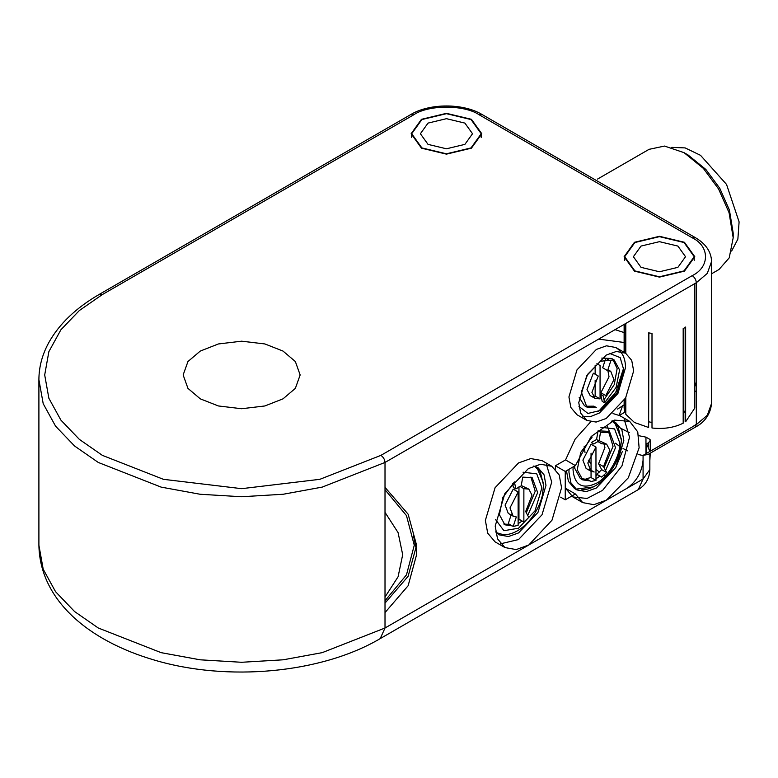 <?xml version="1.0" encoding="UTF-8"?>
<svg xmlns="http://www.w3.org/2000/svg" width="778" height="778" viewBox="0 0 778 778"><rect width="100%" height="100%" fill="white"/><g stroke="black" fill="none" stroke-linecap="round" stroke-linejoin="round"><path stroke-width="1.17" d="M638.271 489.625L643.075 479.015L649.854 469.552C649.542 478.344 645.682 485.034 638.271 489.625L380.218 638.612L385.013 628.002L322.18 652.654L283.192 659.802L241.647 662.282L200.102 659.802L161.124 652.654L98.281 628.002L74.591 611.557L55.578 591.727L43.198 569.214L38.9 545.232C39.941 600.606 89.178 641.004 154.277 660.045C227.419 681.898 321.188 673.408 380.218 638.612M643.075 460.099C642.025 472.11 636.569 481.563 626.689 488.477M623.022 448.517L627.7 450.861M638.038 454.43L643.075 455.558M650.252 453.175L649.854 460.508M646.644 453.302L646.644 443.839L648.56 442.74L650.252 440.367L650.058 439.502L645.964 437.139L638.738 435.69M629.305 432.626L621.243 428.542M618.578 426.752L617.615 426.023M608.056 403.043L616.526 390.994M646.644 443.839L649.854 451.444M648.901 421.832L652.003 422.493M683.181 414.295L685.155 410.589M648.901 332.585L648.638 427.141M625.813 397.636L625.813 414.314L634.469 422.493L648.638 427.492L648.638 332.896L652.003 333.412L652.003 428.007C663.731 429.281 674.127 427.667 683.181 423.183L683.181 328.588L685.642 327.168L685.642 421.764L694.793 408.071L694.793 283.61M685.642 421.268L685.155 421.579L685.155 326.984M624.121 400.446L624.121 408.071L624.919 412.369L624.919 399.163M625.502 398.18L625.502 412.35L624.919 410.307M625.502 403.782L625.813 403.023M624.121 404.852L617.576 409.063M634.469 271.143L624.121 256.711L634.469 242.289L659.452 236.308L684.445 242.289L694.793 256.711L684.445 271.143L659.452 277.114L634.469 271.143M625.813 353.29L625.813 323.434M624.919 323.949L624.919 352.765M606.529 500.108L593.76 504.689L582.741 502.617L575.389 493.972L565.246 499.826L565.246 471.449L575.389 465.594L591.202 436.477L614.513 420.101L629.665 421.355L637.756 431.907L639.117 447.817L628.274 477.848L606.208 500.303L643.075 479.015L643.075 455.363L648.025 454.459L695.124 427.278C704.926 422.172 710.421 414.188 711.588 403.335L707.299 415.296L696.32 424.623L695.124 427.278M598.652 339.12L624.121 342.476M528.787 544.999L516.164 549.589L504.922 547.556L497.531 538.833L495.197 526.074L504.922 493.378L528.379 468.609L540.593 464.242L551.835 466.285L559.226 475.008L561.56 487.767L552.01 520.171L528.787 544.999L385.013 628.002L385.013 462.453L696.32 282.725L707.299 273.399L711.588 261.447L711.588 403.335M633.652 370.941L625.609 397.986L606.208 418.476L596.104 422.075L586.797 420.392L580.689 413.176L578.764 402.625L586.797 375.579L606.208 355.089L616.312 351.481L625.609 353.173L631.726 360.389L633.652 370.941M504.922 547.556L495.09 541.877L487.699 533.154L485.365 520.394L495.09 487.699L518.547 462.929L530.761 458.573L542.013 460.605L551.835 466.285M546.399 464.349L551.728 482.088L542.013 514.793L518.547 539.553L500.526 543.812M495.615 531.889L499.145 534.856L508.442 536.538L518.547 532.93L537.958 512.449L545.991 485.394L544.065 474.843L537.958 467.627L533.63 466.061M575.389 465.594L565.557 459.915L575.136 439.132L590.658 421.871M613.006 413.556L619.833 415.676L629.665 421.355M624.228 419.41L629.558 437.158L621.953 465.944L602.629 490.325L587.04 498.465L572.909 496.947L565.557 488.292L575.389 493.972M555.414 469.105L555.414 465.769L565.557 459.915M569.039 469.251L568.932 472.158L570.858 482.71L576.965 489.926L586.272 491.608L596.376 488.001L615.777 467.52L623.82 440.465L621.894 429.913L615.777 422.697L611.45 421.131M565.246 499.826L560.656 497.171M565.246 471.449L555.414 465.769M200.277 398.842L218.414 405.96L241.647 408.732L264.89 405.96L283.017 398.842L295.348 388.378L300.152 374.957L295.348 361.537L283.017 351.072L264.89 343.954L241.647 341.182L218.414 343.954L200.277 351.072L187.955 361.537L183.141 374.957L187.955 388.378L200.277 398.842M421.472 148.16L411.124 133.738L421.472 119.316L446.455 113.335L471.439 119.316L481.796 133.738L471.439 148.16L446.455 154.141L421.472 148.16M625.502 323.619L625.502 353.105M641.023 267.35L633.389 256.711L641.023 246.072L659.452 241.666L677.891 246.072L685.525 256.711L677.891 267.35L659.452 271.765L641.023 267.35M634.877 270.9L624.695 256.711L634.877 242.522L659.452 236.648L684.037 242.522L694.209 256.711L684.037 270.9L659.452 276.783L634.877 270.9M428.026 144.377L420.392 133.738L428.026 123.099L446.455 118.684L464.884 123.099L472.528 133.738L464.884 144.377L446.455 148.793L428.026 144.377M421.88 147.927L411.698 133.738L421.88 119.549L446.455 113.676L471.03 119.549L481.212 133.738L471.03 147.927L446.455 153.801L421.88 147.927M593.254 486.95L575.778 489.148M576.965 489.926L574.514 488.506L568.397 481.29L566.472 470.739M612.374 420.781L615.777 422.697M614.513 422.055L621.359 439.045M581.604 489.877C590.395 489.654 598.739 485.141 606.636 476.35C613.434 468.541 617.975 459.779 620.29 450.073L621.418 440.513L618.063 426.733L612.403 421.336M600.528 432.208L598.078 430.788L596.57 439.502L599.031 440.922L600.528 432.208L609.991 432.733L615.515 447.671L605.576 470.525M599.955 476.087L595.977 478.771M590.074 480.95L582.761 479.89L577.237 469.786L580.719 452.407L592.194 437.022L591.222 436.458M599.031 440.922L593.711 443.995L591.251 442.575L596.57 439.502M598.078 430.788L607.53 431.313L609.991 432.733M608.707 432.121L613.054 446.251L604.156 467.811M597.504 474.668L595.967 475.805M587.614 479.54L580.3 478.47L574.777 468.375L574.67 466.003M591.056 471.303L591.056 477.566L595.977 480.405L595.958 447.058L587.818 462.988L591.008 471.274L594.159 472.003L588.946 469.173M591.008 471.274L586.097 468.434L582.897 460.148L591.047 444.219L595.958 447.058M591.047 453.156L591.056 470.204M591.056 477.566L586.135 478.674L591.047 481.514L595.977 480.405M603.796 443.45L604.934 447.418L598.593 463.766L601.715 469.679L596.794 474.259L601.705 477.089L606.626 472.509L603.514 466.596L609.845 450.248L606.655 444.18L601.695 443.742L597.699 441.437M599.079 440.62L606.655 444.18M598.593 463.766L603.514 466.596M601.715 469.679L606.626 472.509M536.684 466.985L543.53 483.226M496.267 532.609L503.774 534.817C512.566 534.583 520.92 530.071 528.816 521.279C535.4 513.723 539.883 505.223 542.276 495.8L543.589 485.433L540.233 471.663L534.574 466.265M512.585 483.546L513.431 487.505L515.892 488.924L521.211 485.851L522.719 477.128L532.162 477.663L537.686 492.62L527.737 515.464M522.116 521.027L518.129 523.711M512.235 525.889L504.932 524.819L499.408 514.705L502.899 497.317L514.384 481.942L515.892 488.924M530.878 477.05L535.225 491.21L526.317 512.76M519.655 519.607L518.129 520.754M509.775 524.469L503.765 524.012M513.208 526.453L518.129 525.345L518.138 491.978L509.989 507.908L513.188 516.203L516.329 516.932L513.208 526.453L508.297 523.613L511.409 514.093M513.188 516.203L508.267 513.373L505.078 505.068L513.227 489.138L518.138 491.978M523.866 522.038L528.787 517.467L525.675 511.545L532.026 495.197L528.826 489.119L523.876 488.672L523.866 522.038L518.955 519.198L518.965 486.824M521.27 485.55L528.826 489.119M519.889 486.367L523.876 488.672M625.609 353.173L615.777 347.494L606.48 345.811L596.376 349.419L576.965 369.9L568.932 396.955L570.858 407.507L576.965 414.723L586.797 420.392M598.506 411.474L615.777 392.306L623.732 367.77M585.688 406.242L593.847 406.165L596.308 407.584L586.855 407.05L581.331 392.102L587.623 374.335L600.47 361.245L614.085 359.893L619.609 369.997L616.118 387.386L604.642 402.771L603.135 395.788L600.674 394.368L602.182 401.351L604.642 402.771M586.855 407.05L584.404 405.63L579.124 397.266M601.744 358.094L611.625 358.473L614.085 359.893M612.801 359.28L617.149 368.587L614.25 384.614L603.981 399.736M605.799 358.269L602.687 367.78L607.599 370.62L610.72 361.099L606.772 358.823M607.89 370.61L609.028 376.805L600.879 392.734L605.799 395.564L613.949 379.635L610.749 371.349L607.599 370.62M595.151 365.183L595.151 374.218M595.151 380.306L595.151 396.041L593.05 396.333M595.112 398.433L590.191 395.594L586.991 389.525L593.342 373.177L598.253 376.017L591.912 392.365L595.112 398.433L600.062 398.881L600.062 365.524L596.891 363.696M595.151 396.041L600.062 398.881M615.038 329.658L624.121 332.556M623.207 195.988L589.199 176.353M649.047 149.347L664.519 146.06L684.037 152.653L703.4 168.437L718.561 188.957L729.074 212.705L733.187 237.796L729.21 257.868L719.018 269.48L711.588 273.768M733.187 237.796L733.187 233.069L729.414 210.06L719.776 188.295L705.879 169.487L688.131 155.026L684.037 152.653M731.631 251.061L737.875 239.109L739.1 221.886L726.535 184.415L700.511 155.318L685.146 147.908L671.764 147.373M385.013 512.342L398.083 532.609L402.693 554.695L398.083 576.77L385.013 597.037M385.013 489.712L406.466 515.59L414.275 545.232L406.466 574.874L385.013 600.742M413.497 535.77L416.395 549.958M385.013 603.115L408.129 576.274L416.59 545.232L416.59 554.695L408.129 585.737L385.013 612.578M416.59 545.232L408.129 514.19L385.013 487.349M606.208 500.303L528.379 545.232M648.56 446.222L648.56 442.74M645.964 453.7L645.964 437.139M692.284 426.947L696.32 424.282M696.32 391.859L694.793 390.76M607.317 426.179L612.957 440.601M615.544 443.217L619.531 446.348M622.381 451.435L615.661 467.724M605.274 476.097L603.903 475.261M599.342 472.1L595.967 469.29M591.056 464.096L588.265 460.08M585.007 452.465L584.152 446.193M622.595 405.698L619.162 415.306M692.226 275.636L380.919 455.363L319.875 479.316L241.647 488.672L163.419 479.316L102.375 455.363L79.366 439.385L60.898 420.12L48.868 398.258L44.696 374.957L48.868 351.656L60.898 329.794L79.366 310.519L102.375 294.551L413.682 114.823C428.435 104.612 464.476 104.612 479.229 114.823L692.226 237.796C709.906 246.305 709.906 267.117 692.226 275.636C694.696 277.357 696.057 279.72 696.32 282.725L696.32 424.623L643.075 455.363M696.32 382.056L694.793 386.617M102.375 294.551L99.487 294.259C76.04 307.835 59.118 323.998 48.703 342.758C42.206 354.69 38.939 367.002 38.9 379.683L43.198 403.675L55.578 426.179L74.591 446.018L98.281 462.453L161.124 487.116L200.102 494.254L241.647 496.743L283.192 494.254L322.18 487.116L385.013 462.453C384.75 459.458 383.389 457.094 380.919 455.363M99.487 294.259L410.794 114.531L413.682 114.823M692.226 237.796L695.124 237.504L482.117 114.531L479.229 114.823M600.859 427.268L614.581 428.921L619.726 442.818C620.776 455.548 607.939 477.789 596.386 483.264C582.304 489.683 574.514 485.2 573.026 469.805L573.153 466.878M523.03 472.197L536.762 473.86L541.896 487.777L535.05 510.786L518.537 528.213L503.93 530.703L495.635 519.646M609.573 353.387L620.163 357.617L623.82 369.988L616.983 393.007L600.47 410.434L587.925 413.449L578.968 406.388M650.252 440.367L650.252 451.221M624.121 324.407L624.121 352.308M649.854 453.409L649.854 469.552M572.909 496.947L582.741 502.617M38.9 379.683L38.9 545.232M711.588 261.447C711.189 251.664 705.704 243.679 695.124 237.504M410.794 114.531C429.68 103.124 463.231 103.124 482.117 114.531M624.86 412.223L619.356 415.403M624.695 256.711L624.695 260.387M694.209 256.711L694.209 260.387M411.698 133.738L411.698 137.414M481.212 133.738L481.212 137.414M580.3 478.47L582.761 479.89M582.751 416.784L590.813 416.483L599.556 412.924L617.917 393.512L625.512 367.624C625.454 358.269 622.215 351.559 615.777 347.494M607.9 369.706L610.749 371.349M649.28 149.211L597.514 179.096"/></g></svg>

